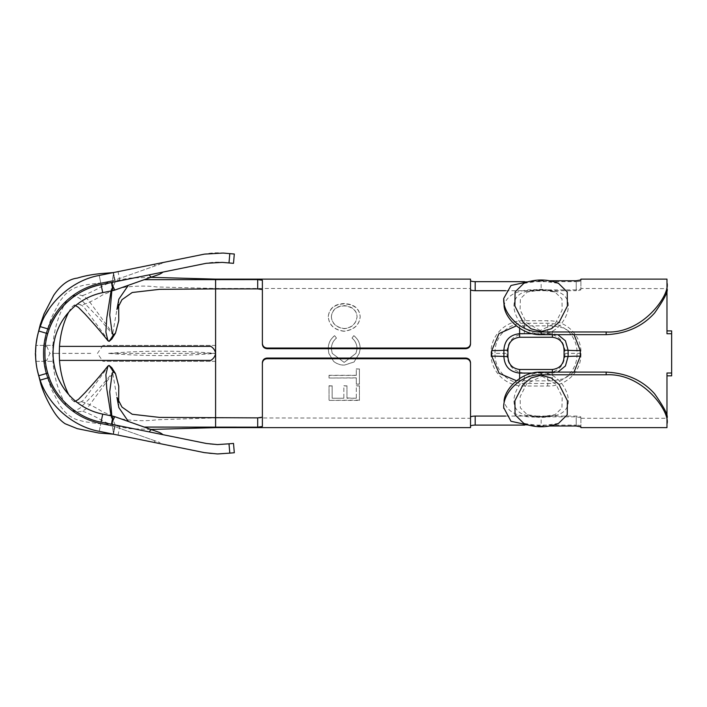 <?xml version="1.0" encoding="UTF-8"?>
<svg xmlns="http://www.w3.org/2000/svg" width="707" height="707" viewBox="0 0 707 707"><rect width="100%" height="100%" fill="white"/><g stroke="black" fill="none" stroke-linecap="round" stroke-linejoin="round"><path stroke-width="0.53" stroke-dasharray="3.54 2.65" d="M540.307 330.496L526.406 322.648L520.105 309.834L520.361 298.778L527.289 292.035L541.147 290.029L555.022 292.044L561.977 298.884L562.127 310.126L555.508 323.108L540.307 330.496L540.095 334.252C557.381 334.773 568.375 316.807 568.322 306.317C568.508 295.111 559.803 289.676 542.198 289.994C524.126 289.251 514.714 294.236 513.98 304.947C513.291 314.995 522.986 333.006 540.095 334.252M523.781 283.366L541.147 280.847L558.512 283.366M541.995 376.265L555.888 384.113L562.198 396.927L561.932 407.983L555.022 414.717L541.147 416.732L527.272 414.717L520.325 407.877L520.166 396.636L526.795 383.654L541.995 376.265L542.207 372.509C524.921 371.988 513.927 389.955 513.98 400.445C513.786 411.651 522.5 417.086 540.095 416.768C558.177 417.51 567.58 412.526 568.322 401.815C569.011 391.766 559.308 373.747 542.207 372.509M558.512 423.396L541.147 425.914L523.79 423.396M519.636 328.26L519.636 325.865L552.379 325.865L564.239 328.066L574.057 334.667M574.057 372.094L564.248 378.696L552.379 380.896L516.517 380.755M109.099 365.386L84.769 398.562A14.034 9.925 90 0 1 79.838 402.221C80.43 399.941 94.65 406.463 102.294 411.704L117.963 418.076L125.519 419.675C137.785 420.965 148.125 421.01 156.556 419.808L215.6 417.872L470.517 418.279L470.517 363.389M68.676 312.238A70.161 49.614 90 0 1 70.143 309.533A14.034 9.925 90 0 1 75.004 304.876A14.034 9.925 90 0 1 79.838 304.54C80.43 306.82 94.65 300.298 102.294 295.058L117.954 288.686L125.519 287.086C137.785 285.796 148.134 285.752 156.556 286.954L215.6 288.483L470.517 288.483L470.517 289.64L470.517 279.124M505.549 290.692L576.232 290.692L576.232 281.66C579.068 281.554 580.633 281.2 580.907 280.591L580.907 289.64C580.633 290.232 579.077 290.586 576.232 290.692M580.907 289.64L580.907 288.483L666.975 288.615M580.907 418.279L580.907 426.842L580.907 417.669L580.907 418.279L666.975 418.279L666.975 373.013M505.549 416.07L576.232 416.07C579.068 416.176 580.633 416.529 580.907 417.112M470.517 427.638L470.517 418.279M262.377 426.507L262.377 363.389M262.377 343.372L262.377 280.255M576.232 280.75L576.232 289.897L580.907 289.092L580.907 279.919M576.232 289.897L541.147 289.897L541.147 280.75L531.443 281.024M504.118 306.414L504.118 304.85C507.891 293.546 520.237 288.562 541.147 289.897M580.907 288.483L580.907 289.092M531.443 425.738L541.147 426.012L541.147 416.865C520.272 418.217 507.926 413.233 504.118 401.912L504.118 400.348M549.454 426.012L541.147 426.012M215.6 361.33L102.904 361.33L215.6 361.33L215.6 345.431L102.904 345.431L215.6 345.431L215.6 427.638M215.6 345.431L215.6 279.124M524.541 281.66L576.232 281.66M580.907 279.124L580.907 280.591M666.975 333.748L666.975 288.483M671.65 375.841L671.65 330.92M580.907 426.171C580.633 425.561 579.068 425.207 576.232 425.101L576.232 416.07M524.541 425.101L576.232 425.101M334.614 335.666L336.426 338.017C333.156 340.774 331.468 344.353 331.362 348.772L332.219 353.376L344.176 362.444L355.948 353.376L357.062 348.984C357.053 344.583 355.365 340.915 352.006 337.981L353.827 335.648C358.025 338.909 360.137 343.293 360.181 348.807L359.253 353.376L354.101 361.984L344.389 365.157C340.35 365.166 336.744 363.893 333.554 361.33L328.817 353.376L328.242 348.754C328.26 343.416 330.381 339.051 334.614 335.666L336.426 338.017M344.079 331.141C334.278 329.886 329.002 324.99 328.251 316.436C329.338 308.225 334.676 303.93 344.247 303.559C354.198 304.134 359.51 308.508 360.199 316.674C359.289 325.026 353.915 329.842 344.079 331.141L344.079 331.283C334.278 330.036 329.002 325.167 328.251 316.674L328.251 316.436M491.065 353.376C490.313 371.608 506.23 386.632 524.311 386.013L547.695 386.013C565.812 386.614 581.675 371.617 580.942 353.376C581.693 335.153 565.777 320.13 547.695 320.739L524.311 320.739C506.194 320.138 490.331 335.145 491.065 353.376L495.024 353.376C494.308 337.124 507.829 322.772 524.311 323.267L547.695 323.267C564.089 322.754 577.699 337.062 576.983 353.376C577.699 369.637 564.186 383.989 547.695 383.494L547.695 373.102L524.311 373.102C513.061 371.573 507.264 364.998 506.919 353.376C507.255 341.773 513.061 335.198 524.311 333.66L547.695 333.66C558.945 335.189 564.743 341.764 565.096 353.376C564.752 364.989 558.954 371.564 547.695 373.102M356.293 375.408L356.284 369.01L359.403 369.001L359.412 384.175L356.301 384.184L356.293 378.006L329.02 378.024L329.02 375.426L356.293 375.408L356.284 369.01M332.157 398.244L343.841 398.235L343.832 385.942L346.951 385.942L346.951 398.244L356.301 398.244L356.301 385.951L359.421 385.942L359.412 400.401L329.038 400.392L329.029 385.951L332.14 385.951L332.157 398.244L343.841 398.235M126.341 285.999L151.669 277.056A14.034 2.581 -109.5 0 1 149.23 274.864L101.092 284.621A70.161 70.161 0 0 0 48.094 332.352A70.161 70.161 0 0 1 49.154 329.25M149.23 431.897A14.034 2.581 109.5 0 1 151.669 429.706A14.034 2.581 109.5 0 0 149.23 431.897L111.459 424.244L162.981 434.69L111.459 424.244L113.085 416.22A14.034 14.034 0 0 1 114.967 416.741A14.034 14.034 0 0 0 113.085 416.22L111.459 424.244A14.034 0.893 109.5 0 1 114.967 416.741L151.669 429.706L114.967 416.741A14.034 14.034 0 0 0 113.085 416.22L111.459 424.244A14.034 0.893 109.5 0 1 114.967 416.741A14.034 0.893 109.5 0 0 111.459 424.244L101.092 422.141L111.459 424.244L101.092 422.141L102.718 414.125A61.977 61.977 0 0 1 102.718 292.636L113.085 290.542L102.718 292.636A61.977 61.977 0 0 0 102.718 414.125L113.085 416.22L102.718 414.125L101.092 422.141A70.161 70.161 0 0 1 48.094 374.41A70.161 70.161 0 0 0 101.092 422.141A70.161 70.161 0 0 1 48.094 374.41A70.161 70.161 0 0 0 101.092 422.141L149.23 431.897A14.034 2.581 109.5 0 1 151.669 429.706L114.967 416.741A14.034 14.034 0 0 0 113.085 416.22L102.718 414.125A61.977 61.977 0 0 1 102.718 292.636L113.085 290.542A14.034 14.034 0 0 0 114.967 290.02L151.669 277.056A14.034 2.581 -109.5 0 1 149.23 274.864L101.092 284.621C93.359 286.149 85.918 289.048 78.76 293.325A70.161 70.161 0 0 0 44.868 353.376A70.161 70.161 0 0 1 47.705 333.651A70.161 70.161 0 0 0 101.092 422.141L115.303 425.022L113.447 434.195L204.464 452.639A65.486 65.486 0 0 0 223.067 453.708L234.309 452.745L233.504 443.422L222.263 444.385A56.127 56.127 0 0 1 206.32 443.475L115.303 425.022L113.447 434.195L111.83 415.972M113.093 272.637L114.622 280.219L113.093 272.637L155.01 264.144L113.093 272.637L114.622 280.219L100.774 283.021A71.787 71.787 0 0 0 100.774 423.732L114.622 426.542L100.774 423.732L99.236 431.314A79.52 79.52 0 0 1 40.158 380.154A79.52 79.52 0 0 0 99.236 431.314L100.774 423.732A71.787 71.787 0 0 1 100.774 283.021L99.236 275.447A79.52 79.52 0 0 0 40.158 326.607A79.52 79.52 0 0 1 99.236 275.447A79.52 79.52 0 0 0 99.236 431.314A79.52 79.52 0 0 1 99.236 275.447A79.52 79.52 0 0 0 99.236 431.314A79.52 79.52 0 0 1 40.158 380.154A79.52 79.52 0 0 0 99.236 431.314A79.52 79.52 0 0 1 99.236 275.447A79.52 79.52 0 0 0 40.158 326.607A79.52 79.52 0 0 1 99.236 275.447L113.093 272.637L99.236 275.447L100.862 283.472L100.774 283.021L114.622 280.219L100.774 283.021A71.787 71.787 0 0 0 100.774 423.732L114.622 426.542L113.093 434.125L114.622 426.542L100.862 423.29A71.327 71.327 0 0 1 43.701 353.376A71.327 71.327 0 0 0 100.862 423.29L111.547 425.455L154.48 440.62A9.359 1.538 -78.5 0 0 155.01 442.617L164.015 444.438L155.01 442.617A9.359 1.538 101.5 0 1 154.48 440.62L114.622 426.542L113.093 434.125L164.015 444.438L99.236 431.314L155.01 442.617L99.236 431.314L113.093 434.125L114.622 426.542L100.862 423.29A71.327 71.327 0 0 1 43.701 353.376A71.327 71.327 0 0 0 100.862 423.29L111.547 425.455L160.038 442.591L114.622 426.542L100.774 423.732A71.787 71.787 0 0 1 100.774 283.021L114.622 280.219L160.038 264.171L111.547 281.306L100.862 283.472A71.327 71.327 0 0 0 43.701 353.376A71.327 71.327 0 0 1 100.862 283.472A71.327 71.327 0 0 0 43.701 353.376A71.327 71.327 0 0 1 100.862 283.472L111.547 281.306L114.622 280.219L100.862 283.472L111.547 281.306L160.038 264.171L114.622 280.219L113.093 272.637L164.015 262.315L99.236 275.447A79.52 79.52 0 0 0 53.979 302.428M113.694 334.641L89.365 301.465A23.384 16.535 -90 0 0 81.65 295.526A23.384 16.535 -90 0 0 72.954 295.977A23.384 16.535 -90 0 0 64.973 303.683C58.036 316.206 54.024 330.098 52.919 345.352L35.836 345.431L52.919 345.352L52.645 353.376L91.636 353.376M102.904 345.431L97.469 353.376L102.904 361.33M144.228 279.68L128.356 285.283M118.847 299.158L118.67 304.425M35.748 345.431L36.039 344.3M99.236 275.447L100.862 283.472L99.236 275.447L113.447 272.566L115.303 281.74L206.32 263.287A56.127 56.127 0 0 1 222.263 262.377L233.504 263.34L234.309 254.016L223.067 253.053A65.486 65.486 0 0 0 204.464 254.122L113.447 272.566L115.303 281.74L110.796 282.42C103.576 282.473 94.623 283.401 83.947 285.204L77.682 286.83C73.263 288.182 69.003 290.869 64.894 294.881L60.104 300.89L51.638 317.213C47.36 328.658 46.317 332.184 44.134 346.271L45.054 346.368L45.054 360.393L44.134 360.49C46.317 374.577 47.36 378.104 51.638 389.548L60.104 405.871L64.894 411.872C69.003 415.893 73.263 418.579 77.682 419.931L83.947 421.558C94.623 423.36 103.576 424.28 110.796 424.341L114.472 424.854M37.312 336.576L39.353 328.976M41.987 321.95L45.434 314.915M49.207 308.765L53.202 303.374M99.236 431.314L100.862 423.29L99.236 431.314C81.128 427.47 66.043 418.482 53.979 404.333A79.52 79.52 0 0 1 35.916 361.33L52.919 361.33L35.916 361.33L35.916 345.431L35.536 353.385C35.58 354.11 35.527 354.11 35.359 353.376C35.527 354.11 35.58 354.11 35.518 353.376L36.101 345.449M164.015 262.315L160.038 264.171L164.015 262.315L155.01 264.144A9.359 1.538 78.5 0 0 154.48 266.141A9.359 1.538 -101.5 0 1 155.01 264.144A9.359 1.538 78.5 0 0 154.48 266.141A9.359 1.538 -101.5 0 1 155.01 264.144M111.07 290.948L115.303 281.74L101.092 284.621L111.459 282.517L113.085 290.542A14.034 14.034 0 0 0 114.967 290.02A14.034 0.893 70.5 0 1 111.459 282.517A14.034 0.893 70.5 0 0 114.967 290.02A14.034 0.893 70.5 0 1 111.459 282.517L101.092 284.621A70.161 70.161 0 0 0 48.094 332.352A70.161 70.161 0 0 1 101.092 284.621L102.718 292.636A61.977 61.977 0 0 0 102.718 414.125A61.977 61.977 0 0 1 102.718 292.636M47.705 333.651A70.161 70.161 0 0 0 47.705 373.11A70.161 70.161 0 0 1 44.868 353.376A70.161 70.161 0 0 0 47.705 373.11A70.161 70.161 0 0 1 47.705 333.651L38.726 331.017M158.562 432.145L156.371 431.367L158.562 432.145A14.034 14.034 0 0 1 162.981 434.69M151.669 277.056L158.562 274.616L151.669 277.056A14.034 2.581 -109.5 0 1 149.23 274.864M38.726 375.744A79.52 79.52 0 0 1 39.115 329.718A79.52 79.52 0 0 0 38.726 375.744A79.52 79.52 0 0 1 39.115 329.718A79.52 79.52 0 0 0 38.726 375.744L47.705 373.11M155.01 442.617A9.359 1.538 101.5 0 1 154.48 440.62A9.359 1.538 -78.5 0 0 155.01 442.617M162.981 272.071A14.034 14.034 0 0 1 158.562 274.616M113.085 290.542A14.034 14.034 0 0 0 114.967 290.02A14.034 14.034 0 0 1 113.085 290.542M35.544 354.145L35.518 353.376M52.645 353.376L52.919 361.33A79.52 56.224 -90 0 0 64.973 403.078A23.384 16.535 -90 0 0 72.954 410.785A23.384 16.535 -90 0 0 81.65 411.235A23.384 16.535 -90 0 0 89.365 405.297L113.694 372.121M115.303 425.022L111.07 415.813M45.221 346.368L46.803 346.368L45.221 346.368A70.161 70.161 0 0 0 44.868 353.376L45.221 360.393L44.594 360.455L46.803 360.393L49.897 353.367L59.255 353.376M45.054 346.368L45.248 360.393L44.134 360.49M79.838 402.221A14.034 9.925 90 0 1 75.004 401.885A14.034 9.925 90 0 1 70.143 397.228A70.161 49.614 90 0 1 68.676 394.515M549.454 280.75L541.147 280.75M580.907 417.669L576.232 416.865L541.147 416.865M532.442 373.075L552.379 373.075L557.841 372.094M557.841 334.667L552.379 333.686L532.433 333.686M547.695 386.013L547.695 383.494L524.311 383.494C507.918 384.007 494.308 369.699 495.024 353.376L506.919 353.376M503.729 407.435L504.118 401.912M504.118 304.85L503.729 299.326M328.251 316.674C329.338 308.508 334.676 304.24 344.247 303.869C354.198 304.452 359.51 308.791 360.199 316.904C359.289 325.202 353.915 329.992 344.079 331.283M331.371 316.771C331.892 323.479 336.134 327.456 344.097 328.702C351.759 327.942 356.089 323.974 357.079 316.798C356.558 310.346 352.28 306.723 344.256 305.919C336.532 306.29 332.237 309.905 331.371 316.771L331.371 316.533C331.919 323.276 336.161 327.279 344.097 328.543C351.75 327.756 356.081 323.762 357.079 316.568C356.522 310.081 352.254 306.431 344.256 305.618C336.541 306.016 332.246 309.657 331.371 316.533M336.426 338.114C333.156 340.854 331.468 344.415 331.362 348.798L332.219 353.376L344.176 362.391L355.948 353.376L357.062 349.011C357.053 344.636 355.365 340.995 352.006 338.079L353.827 335.763C358.025 339.007 360.137 343.363 360.181 348.834L359.253 353.376L354.101 361.931L344.389 365.086C340.35 365.095 336.735 363.822 333.554 361.277L328.817 353.376L328.242 348.754C328.26 343.469 330.381 339.139 334.614 335.781M356.284 368.913L359.403 369.001M359.403 368.904L359.412 384.175M359.412 383.981L356.301 384.184M356.301 383.989L356.293 378.006M356.293 377.847L329.02 378.024M329.02 377.874L329.02 375.426M329.02 375.293L356.293 375.267M343.841 397.961L343.832 385.942M343.832 385.739L346.951 385.942M346.951 385.739L346.951 398.244M346.951 397.961L356.301 398.244M356.301 397.961L356.301 385.951M356.301 385.748L359.421 385.942M359.421 385.739L359.412 400.401M359.412 400.109L329.038 400.392M329.038 400.1L329.029 385.951M329.029 385.748L332.14 385.951M332.14 385.748L332.157 397.961M144.228 427.081L128.356 421.478M118.847 407.603L118.67 402.336M111.794 367.702L116.938 397.343M108.569 353.376C144.237 350.425 179.914 350.425 215.6 353.376C179.914 356.328 144.237 356.328 108.569 353.376L215.6 353.376M45.221 360.393L46.803 360.393M46.803 346.368L49.897 353.367M44.841 346.324L44.134 346.271M111.794 339.06L116.938 309.419M79.838 304.54A14.034 9.925 90 0 1 84.769 308.199L109.099 341.375M111.83 290.789L113.447 272.566M228.847 443.819L229.651 453.143M118.034 435.123L119.89 425.95M229.651 253.619L228.847 262.942M119.89 280.803L118.034 271.638M53.06 353.376A61.977 61.977 0 0 0 102.718 414.125L101.092 422.141M576.232 416.865L576.232 426.012M552.379 380.896L552.379 372.094M552.379 334.667L552.379 325.865M519.636 378.51L519.636 380.896M524.311 386.013L524.311 373.102M524.311 333.66L524.311 320.739M547.695 333.66L547.695 320.739M580.942 353.376L565.096 353.376M555.022 292.044A37.153 37.153 0 0 0 527.272 292.044C527.943 292.238 526.954 290.568 542.083 290.206C547.784 290.277 552.087 290.886 555.013 292.044M555.004 414.726C554.359 414.514 555.34 416.193 540.21 416.556C534.519 416.485 530.206 415.875 527.281 414.717A37.153 37.153 0 0 0 555.022 414.717M150.874 277.33L130.106 278.054C117.609 279.937 107.924 282.853 101.048 286.803C90.823 292.937 79.52 296.967 81.393 295.455L81.65 295.526M35.748 361.33L36.764 366.288L36.101 361.312M72.954 410.785L72.326 410.546C73.068 411.085 79.608 409.468 81.614 406.507L87.421 400.772C97.981 389.866 106.262 380.56 112.272 372.854M110.866 414.7L113.226 431.721M75.004 401.885L73.758 401.47L75.578 401.178M150.874 429.432L130.106 428.707C117.609 426.825 107.924 423.908 101.048 419.958C90.823 413.825 79.52 409.795 81.393 411.297L81.65 411.235M72.954 295.977L72.326 296.215C73.068 295.676 79.608 297.293 81.614 300.254L97.796 316.904L112.272 333.907M110.866 292.053L113.226 275.041M75.004 304.876L73.758 305.291L75.578 305.583"/><path stroke-width="1.06" d="M558.512 283.366L567.226 291.947L567.403 306.025L559.113 322.251L551.266 328.79L541.147 331.521L531.037 328.79L523.198 322.268L514.89 306.016L515.076 291.929L523.781 283.366A46.512 46.512 0 0 1 558.512 283.366M523.79 423.396L515.076 414.815L514.899 400.736L523.189 384.511L531.037 377.971L541.147 375.231L551.257 377.962L559.104 384.493L567.403 400.745L567.217 414.832L558.512 423.396A46.512 46.512 0 0 1 523.79 423.396M574.057 334.667L580.27 350.584L580.27 356.178L574.057 372.094M516.517 380.755L499.142 373.296L491.736 356.178L491.736 350.584L498.956 333.642L515.933 326.068M267.052 358.732C264.206 359.015 262.651 360.561 262.377 363.389L262.377 362.709C262.651 359.89 264.206 358.343 267.052 358.06L267.052 358.732L465.842 358.732C468.688 359.015 470.243 360.57 470.517 363.389L470.517 427.638L215.6 427.638L215.6 288.889L257.693 288.889L257.693 279.592L262.377 280.255L262.377 343.372C262.651 346.191 264.206 347.747 267.052 348.03L465.842 348.03C468.679 347.747 470.243 346.2 470.517 343.372L470.517 344.053C470.243 346.872 468.688 348.418 465.842 348.701L465.842 348.03M470.517 280.591C470.791 281.2 472.356 281.554 475.192 281.66L475.192 290.692C472.356 290.586 470.8 290.232 470.517 289.64M475.192 290.692L505.549 290.692M549.454 280.75L576.232 280.75L580.907 279.919L580.907 279.124L666.975 279.124L666.975 333.748L671.65 333.748L671.65 373.013L666.975 373.013L666.975 427.638L580.907 427.638L580.907 426.842L580.907 427.638M470.517 417.112C470.791 416.529 472.356 416.176 475.192 416.07L505.549 416.07M267.052 358.06L465.842 358.06C468.679 358.334 470.243 359.89 470.517 362.709M128.356 421.478L118.847 407.603L116.938 397.343L121.993 407.082L132.209 414.258L159.482 417.404L257.693 417.872L262.377 417.183M262.377 289.578L257.693 288.889M262.377 344.053L262.377 343.372L262.377 344.053C262.651 346.872 264.206 348.418 267.052 348.701L465.842 348.701M470.517 344.053L470.517 288.483M541.147 331.972L541.147 334.667C522.5 335.339 505.691 319.352 504.118 306.414L503.729 299.061C502.633 313.104 520.299 332.758 541.147 331.972L606.164 331.972C643.556 334.075 670.669 293.785 666.975 282.871L666.975 288.615C668.495 290.904 664.386 299.008 654.655 312.918C642.477 326.519 626.314 333.766 606.164 334.667L606.164 331.972M531.443 281.024L511.002 285.478L503.729 298.425L504.118 304.85M541.147 334.667L606.164 334.667M262.377 362.709L262.377 426.507L257.693 427.169L257.693 417.872M144.228 427.081L257.693 427.169M504.118 401.912L504.118 400.348C505.673 387.463 522.446 371.44 541.147 372.094L606.164 372.094C626.314 373.013 642.442 380.225 654.558 393.737C664.368 407.709 668.504 415.84 666.975 418.146L666.975 427.638M666.975 423.891C670.687 413.171 643.785 372.739 606.164 374.79L606.164 372.094M541.147 372.094L541.147 374.79L606.164 374.79M541.147 374.79C520.343 373.994 502.659 393.596 503.729 407.7L510.975 421.275L531.443 425.738M580.907 426.842L576.232 426.012L549.454 426.012M128.356 285.283L118.847 299.158L116.938 309.419L121.993 299.671L132.209 292.504L159.482 289.349L215.6 288.889L215.6 279.124L470.517 279.124L470.517 343.372M475.192 281.66L524.541 281.66M671.65 333.748L671.65 330.92L666.975 330.92M671.65 373.013L671.65 375.841L666.975 375.841M475.192 416.07L475.192 425.101L524.541 425.101M475.192 425.101C472.356 425.207 470.8 425.561 470.517 426.171M144.228 279.68L257.693 279.592M47.705 373.11A70.161 70.161 0 0 1 48.094 332.352A70.161 70.161 0 0 0 47.705 333.651A70.161 70.161 0 0 1 48.094 332.352A70.161 70.161 0 0 0 47.705 333.651L38.726 331.017A79.52 79.52 0 0 0 40.158 380.154C48.323 405.146 73.325 426.807 99.236 431.314L204.464 452.639L217.473 453.947L229.81 453.125L229.006 443.81L217.473 444.588L206.32 443.475L101.092 422.141C78.397 418.182 56.489 399.349 49.154 377.511L40.158 380.154L38.726 375.744L47.705 373.11A70.161 70.161 0 0 0 48.094 374.41A70.161 70.161 0 0 1 47.705 373.11A70.161 70.161 0 0 0 48.094 374.41A70.161 70.161 0 0 1 47.705 373.11L49.154 377.511M38.726 331.017L40.158 326.607L49.154 329.25C56.489 307.404 78.397 288.58 101.092 284.621A70.161 70.161 0 0 0 49.154 329.25L47.705 333.651M162.981 272.071A14.034 14.034 0 0 1 158.562 274.616L114.967 290.02A14.034 14.034 0 0 1 113.085 290.542L102.718 292.636A61.977 61.977 0 0 0 102.718 414.125L113.085 416.22A14.034 14.034 0 0 1 114.967 416.741L158.562 432.145A14.034 14.034 0 0 1 162.981 434.69M118.67 304.425L118.767 320.554L115.488 333.147L113.694 334.641L112.272 333.907L109.718 315.039L111.83 290.789M35.916 345.431L35.518 353.376C35.58 354.11 35.527 354.11 35.359 353.376L35.916 361.33M36.039 344.3L37.312 336.576M39.353 328.976L41.987 321.95M45.434 314.915L49.207 308.765M53.202 303.374L53.979 302.428M229.81 253.636L234.309 254.016L233.504 263.34L229.006 262.951L229.81 253.636L223.067 253.053L204.464 254.122L99.236 275.447L113.447 272.566L101.967 273.494C92.82 274.307 84.593 275.845 77.293 278.116C68.809 279.097 60.943 284.824 53.705 295.296L44.081 313.837L40.211 324.796L37.241 336.894M155.01 264.144L164.015 262.315M37.241 369.867L40.865 384.087C43.613 393.012 47.89 402.142 53.705 411.465C57.073 416.83 60.882 420.93 65.15 423.749L77.284 428.645L98.777 433.011L113.447 434.195L99.236 431.314M99.236 275.447C73.325 279.954 48.323 301.615 40.158 326.607A79.52 79.52 0 0 0 39.115 329.718A79.52 79.52 0 0 1 40.158 326.607A79.52 79.52 0 0 0 39.115 329.718A79.52 79.52 0 0 1 40.158 326.607M102.718 292.636L101.092 284.621L206.32 263.287L222.263 262.377L229.006 262.951M229.006 443.81L233.504 443.422L234.309 452.745L229.81 453.125M158.562 432.145L151.669 429.706A14.034 2.581 109.5 0 0 149.23 431.897M158.562 274.616L114.967 290.02A14.034 14.034 0 0 1 113.085 290.542L111.459 282.517A14.034 0.893 70.5 0 0 114.967 290.02L126.341 285.999M40.158 380.154A79.52 79.52 0 0 1 38.726 375.744A79.52 79.52 0 0 0 40.158 380.154A79.52 79.52 0 0 1 38.726 375.744M151.669 277.056A14.034 2.581 -109.5 0 1 149.23 274.864M114.967 416.741A14.034 0.893 109.5 0 0 111.459 424.244L113.085 416.22A14.034 14.034 0 0 1 114.967 416.741M118.67 402.336L118.767 386.208L115.488 373.614L113.694 372.121L112.272 372.854L109.718 391.722L111.83 415.972M113.694 372.121L109.099 365.386L111.794 367.702L115.488 373.614M111.07 415.813L106.766 388.779L105.882 374.79L107.888 366.058L109.099 365.386M68.676 394.515A70.161 49.614 90 0 1 59.503 360.393L210.819 360.393C213.505 358.705 215.105 356.363 215.6 353.376C215.105 350.398 213.505 348.056 210.819 346.368L59.503 346.368L59.255 353.376L59.503 360.393L210.819 360.393M503.729 298.425L503.729 299.061M666.975 279.124L666.975 282.871M503.729 407.7L503.729 408.337M491.736 356.178A14.034 0.601 180 0 1 503.888 356.478L507.935 356.584C508.315 364.185 512.213 368.488 519.636 369.496L552.379 369.496C559.794 368.506 563.691 364.202 564.071 356.584L564.071 350.177C563.691 342.577 559.794 338.273 552.379 337.266L519.636 337.266C512.213 338.255 508.315 342.559 507.935 350.177L503.888 350.283L503.888 356.478C504.533 366.456 509.782 371.988 519.636 373.075L532.442 373.075M564.071 350.177L568.119 350.283L565.432 340.809L557.841 334.667M557.841 372.094L565.423 365.961L568.119 356.478L564.071 356.584M519.636 337.266L519.636 333.686C509.774 334.773 504.524 340.306 503.888 350.283A14.034 0.601 180 0 1 491.736 350.584M68.676 312.238A70.161 49.614 90 0 0 59.503 346.368L210.819 346.368M111.07 290.948L106.766 317.982L105.882 331.972L107.888 340.703L109.099 341.375L111.794 339.06L115.488 333.147M109.099 341.375L113.694 334.641M53.06 353.376A61.977 61.977 0 0 0 102.718 414.125L101.092 422.141M507.935 350.177L507.935 356.584M580.27 356.178A14.034 0.601 180 0 0 568.119 356.478L568.119 350.283A14.034 0.601 180 0 0 580.27 350.584M552.379 372.094L552.379 369.496M552.379 337.266L552.379 334.667M519.636 378.51L519.636 369.496M532.433 333.686L519.636 333.686L519.636 328.26M465.842 358.732L465.842 358.06M267.052 348.03L267.052 348.701M215.6 279.124L150.874 277.33M107.888 366.058C101.295 374.427 93.669 383.318 85.008 392.73L78.477 399.34L75.578 401.178M215.6 427.638L150.874 429.432M35.536 353.933L35.518 353.376M107.888 340.703C101.295 332.334 93.669 323.444 85.008 314.032L78.477 307.412L75.578 305.583"/></g></svg>

